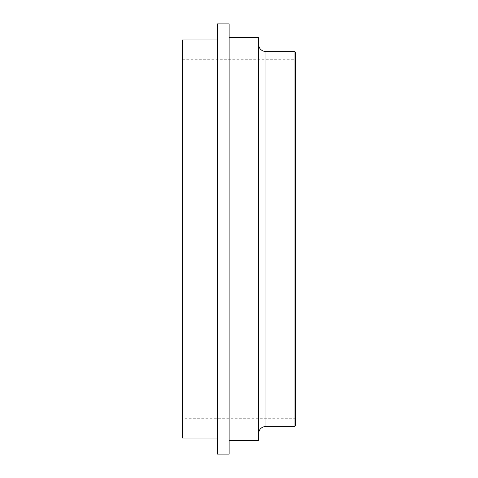 <?xml version="1.0" encoding="UTF-8"?>
<svg xmlns="http://www.w3.org/2000/svg" width="478" height="478" viewBox="0 0 478 478"><rect width="100%" height="100%" fill="white"/><g stroke="black" fill="none" stroke-linecap="round" stroke-linejoin="round"><path stroke-width="0.36" stroke-dasharray="2.39 1.79" d="M182.417 418.25L182.417 59.75L182.417 418.25L294.962 418.25L294.962 59.75L294.962 418.25L295.583 418.877L295.583 239M295.583 52.257L295.583 425.743M258.484 239L258.484 433.863L258.484 239M258.484 440.358L258.484 37.643M217.514 39.949L217.514 438.051L217.514 39.949M182.417 438.051L182.417 39.949M217.514 454.1L217.514 23.9M229.129 454.1L229.129 23.9M229.129 37.643L229.129 440.358L229.129 37.643M294.962 426.37L294.962 51.63M265.983 51.63L265.983 426.37M182.417 59.75L294.962 59.75L295.583 59.123"/><path stroke-width="0.72" d="M294.962 426.37L265.983 426.37L265.983 51.63L294.962 51.63L294.962 426.37L295.583 425.743L295.583 239L295.583 418.877M295.583 239L295.583 52.257L294.962 51.63M229.129 37.643L258.484 37.643L258.484 440.358L229.129 440.358M217.514 438.051L182.417 438.051L182.417 39.949L217.514 39.949M217.514 23.9L217.514 454.1L229.129 454.1L229.129 23.9L217.514 23.9M265.983 426.37C261.43 426.812 258.933 429.31 258.484 433.863M265.983 51.63C261.43 51.188 258.933 48.69 258.484 44.137"/></g></svg>
